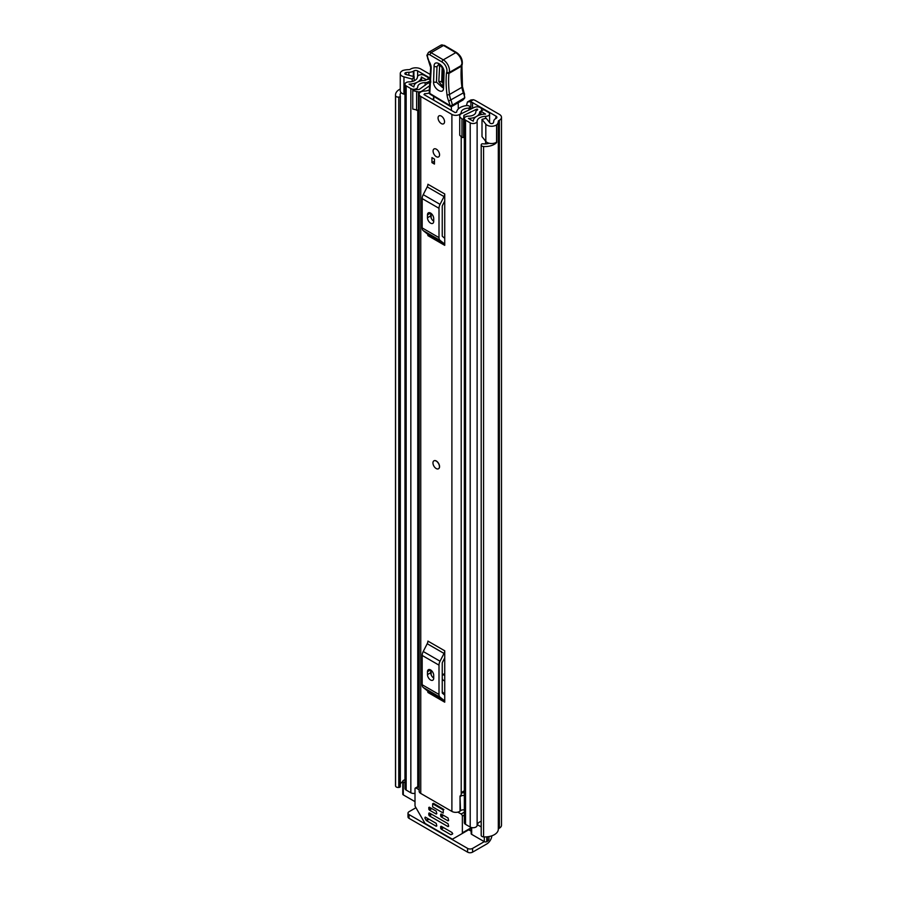 <?xml version="1.0" encoding="UTF-8"?>
<svg xmlns="http://www.w3.org/2000/svg" width="897" height="897" viewBox="0 0 897 897"><rect width="100%" height="100%" fill="white"/><g stroke="black" fill="none" stroke-linecap="round" stroke-linejoin="round"><path stroke-width="1.35" d="M404.973 94.409L403.953 94.129A6.346 3.666 0 0 1 402.114 93.389A6.346 3.666 0 0 1 400.264 90.799L400.264 73.543A6.346 3.666 0 0 1 402.697 70.65L402.562 70.571A13.388 7.737 180 0 1 408.864 69.652A1.76 1.02 0 0 0 410.097 69.349L410.647 69.035A7.221 4.171 180 0 1 420.872 69.035L430.425 74.552M473.381 99.735L469.916 101.731L467.449 101.966L470.936 99.948L473.381 99.735A10.573 6.1 0 0 1 475.892 100.8L499.371 114.368A7.221 4.171 180 0 1 501.49 117.316A7.221 4.171 180 0 1 499.371 120.265L498.822 120.579A1.76 1.02 0 0 0 498.306 121.297A13.388 7.737 180 0 1 496.714 124.93L496.579 124.851A6.346 3.666 0 0 1 487.093 125.188A6.346 3.666 0 0 1 485.815 124.134L482.003 119.357L486.163 118.247L489.975 123.024A1.76 1.02 180 0 0 490.334 123.315A1.76 1.02 180 0 0 493.249 122.934A8.813 5.09 180 0 0 493.731 121.286A6.346 3.666 0 0 1 495.581 118.707L496.131 116.229A2.646 1.525 180 0 1 496.904 117.316A2.646 1.525 180 0 1 496.131 118.393M469.916 101.731L470.903 101.978A5.292 3.05 180 0 1 472.551 102.617L496.131 116.229M400.264 73.543A6.346 3.666 0 0 0 402.114 76.122A6.346 3.666 0 0 0 403.953 76.862L412.216 79.071L414.145 76.66L405.87 74.462A1.76 1.02 180 0 1 405.354 74.26A1.76 1.02 180 0 1 404.839 73.543A1.76 1.02 180 0 1 406.027 72.579A8.813 5.09 180 0 1 408.875 72.298A6.346 3.666 0 0 0 413.338 71.222L413.887 70.908A2.646 1.525 180 0 1 417.632 70.908L430.313 78.23M467.449 101.966L466.429 105.633M482.003 119.357L482.003 136.624L485.815 141.401A6.346 3.666 0 0 0 487.093 142.455A6.346 3.666 0 0 0 496.579 142.118L496.579 124.851M402.775 781.657A8.813 5.09 0 0 0 400.331 784.146M401.082 92.604A8.813 5.09 0 0 0 400.096 94.936A8.813 5.09 0 0 0 400.286 96.001L400.297 96.035A1.413 0.819 0 0 1 400.331 96.203L400.331 786.579A1.413 0.819 180 0 1 399.21 787.375L398.761 787.431A2.646 1.525 180 0 1 396.339 787.017A2.646 1.525 180 0 1 395.577 786.097L395.577 95.721A2.646 1.525 0 0 0 396.339 96.641A2.646 1.525 0 0 0 398.761 97.055L398.761 787.431M481.196 145A2.646 1.525 0 0 0 481.969 146.076A2.646 1.525 0 0 0 483.573 146.514L483.573 836.89A2.646 1.525 180 0 1 481.969 836.453A2.646 1.525 180 0 1 481.196 835.376L481.196 145A2.646 1.525 0 0 1 481.252 144.675L481.353 144.417A1.413 0.819 0 0 1 483.023 143.789L483.068 143.8A8.813 5.09 0 0 0 489.224 143.262M400.264 89.027A13.388 7.737 0 0 0 395.51 94.936L395.51 785.312A13.388 7.737 0 0 0 395.577 786.097M395.51 94.936A13.388 7.737 0 0 0 395.577 95.721M483.573 146.514A13.388 7.737 0 0 0 496.714 142.488L496.355 142.275M483.573 836.89A13.388 7.737 0 0 0 498.306 829.22A1.76 1.02 180 0 1 498.822 828.514L499.371 828.189A7.221 4.171 0 0 0 501.49 825.24L501.49 117.316M496.714 124.93L496.714 142.488M400.297 96.371L400.297 786.411A1.413 0.819 180 0 1 400.331 786.579M399.21 787.375L398.761 97.055M488.955 836.576L488.955 839.132A5.292 3.05 180 0 1 487.407 841.285L486.779 841.644A1.76 1.02 180 0 1 484.29 841.644L472.584 848.405L472.584 852.15L486.791 843.954A7.221 4.171 120 0 0 491.859 835.813M472.584 852.15A3.521 2.029 180 0 1 467.595 852.15L409.032 818.333A3.521 2.029 180 0 1 408 816.898L408 813.153A3.521 2.029 0 0 1 409.032 811.718L415.95 807.726M408 813.153A3.521 2.029 0 0 0 409.032 814.599L409.032 818.333M467.595 852.15L467.595 848.405L409.032 814.599M467.595 848.405A3.521 2.029 0 0 0 472.584 848.405M399.21 96.999A1.413 0.819 0 0 0 400.331 96.203M414.145 80.82L414.145 76.66M412.216 81.481L412.216 79.071M438.611 468.694A4.586 2.646 -120 0 0 439.564 466.597A4.586 2.646 -120 0 0 437.557 461.989A4.586 2.646 -120 0 0 434.025 460.766M433.083 151.055A4.586 2.646 -120 0 0 435.079 155.663A4.586 2.646 -120 0 0 438.611 156.897A4.586 2.646 -120 0 0 439.564 154.8A4.586 2.646 -120 0 0 437.557 150.18A4.586 2.646 -120 0 0 434.025 148.958A4.586 2.646 -120 0 0 433.083 151.055M438.061 117.956A4.586 2.646 -120 0 0 440.068 122.575A4.586 2.646 -120 0 0 443.6 123.797A4.586 2.646 -120 0 0 444.542 121.7A4.586 2.646 -120 0 0 442.546 117.092A4.586 2.646 -120 0 0 439.014 115.859A4.586 2.646 -120 0 0 438.061 117.956M429.36 89.835A7.49 4.328 180 0 1 424.404 91.068A5.46 3.151 0 0 0 419.146 94.219A5.46 3.151 0 0 0 420.749 96.45L451.897 114.435A5.46 3.151 0 0 0 457.75 115.141A5.46 3.151 0 0 0 461.215 112.316A7.49 4.328 180 0 1 468.963 108.156L469.905 107.158A2.646 1.525 0 0 0 469.905 107.102A2.646 1.525 0 0 0 466.855 105.599A12.076 6.974 180 0 0 456.64 112.226L455.138 112.562L423.989 94.577L424.573 93.714A12.076 6.974 180 0 0 429.304 93.041M419.146 94.219L419.146 791.21A5.46 3.151 0 0 0 420.749 793.441L451.897 811.426A5.46 3.151 0 0 0 460.026 811.168L460.52 810.742A3.521 2.029 0 0 1 464.343 809.913M444.733 193.965A4.227 2.444 -60 0 1 444.026 196.589L427.207 186.879A4.227 2.444 120 0 0 427.914 184.255L444.733 193.965L444.733 245.341L427.914 235.631A4.227 2.444 120 0 0 427.207 233.814L444.026 243.524A4.227 2.444 -60 0 1 444.733 245.341M444.733 650.807A4.227 2.444 -60 0 1 444.026 653.431L427.207 643.721A4.227 2.444 120 0 0 427.914 641.097L444.733 650.807L444.733 702.183L427.914 692.473A4.227 2.444 120 0 0 427.207 690.656L444.026 700.366A4.227 2.444 -60 0 1 444.733 702.183M434.451 159.038L434.451 164.073L431.962 162.637L431.962 157.603L434.451 159.038L434.451 161.202L431.962 162.637M431.154 674.813L431.154 670.294M431.154 217.96L431.154 213.452M464.343 790.851A7.49 4.328 180 0 0 461.215 794.204A5.46 3.151 0 0 1 460.026 796.065L460.026 811.168M444.733 201.04L442.535 205.346A1.76 1.02 120 0 0 442.243 206.433L442.243 235.743A1.76 1.02 120 0 0 442.535 236.505L444.733 238.266M427.477 217.747A4.407 2.545 -120 0 0 429.394 222.176A4.407 2.545 -120 0 0 432.791 223.364A4.407 2.545 -120 0 0 433.7 221.346L433.7 218.464A4.407 2.545 -120 0 0 431.782 214.035A4.407 2.545 -120 0 0 428.385 212.847A4.407 2.545 -120 0 0 427.477 214.865L427.477 217.747L430.717 215.874A4.407 2.545 -120 0 0 433.7 221.2M430.717 213.15L430.717 215.874M444.026 196.589L440.046 204.37A6.346 3.666 120 0 0 439.003 208.306L439.003 237.615A6.346 3.666 120 0 0 440.046 240.34L423.227 230.63L427.207 233.814M423.227 230.63A6.346 3.666 -60 0 1 422.173 227.905L439.003 237.615M439.003 208.306L422.173 198.596L422.173 227.905M422.173 198.596A6.346 3.666 -60 0 1 423.227 194.66L440.046 204.37M427.207 186.879L423.227 194.66M440.046 240.34L444.026 243.524M444.733 657.893L442.535 662.188A1.76 1.02 120 0 0 442.243 663.275L442.243 692.596A1.76 1.02 120 0 0 442.535 693.347L444.733 695.108M427.477 674.589A4.407 2.545 -120 0 0 429.394 679.029A4.407 2.545 -120 0 0 432.791 680.206A4.407 2.545 -120 0 0 433.7 678.188L433.7 675.306A4.407 2.545 -120 0 0 431.782 670.878A4.407 2.545 -120 0 0 428.385 669.7A4.407 2.545 -120 0 0 427.477 671.718L427.477 674.589L430.717 672.716A4.407 2.545 -120 0 0 433.7 678.042M430.717 669.992L430.717 672.716M444.026 653.431L440.046 661.212A6.346 3.666 120 0 0 439.003 665.148L439.003 694.469A6.346 3.666 120 0 0 440.046 697.193L423.227 687.472L427.207 690.656M423.227 687.472A6.346 3.666 -60 0 1 422.173 684.747L439.003 694.469M439.003 665.148L422.173 655.438L422.173 684.747M422.173 655.438A6.346 3.666 -60 0 1 423.227 651.502L440.046 661.212M427.207 643.721L423.227 651.502M440.046 697.193L444.026 700.366M464.343 792.836A8.252 4.765 0 0 0 461.652 792.914M460.026 796.783L460.52 810.742M464.343 795.527A3.521 2.029 0 0 0 460.52 796.357M432.365 99.421A3.521 2.029 60 0 1 432.388 99.32A1.76 1.02 -120 0 0 432.545 99.432A1.76 1.02 -120 0 0 433.464 99.545A1.76 1.02 -120 0 0 433.688 97.975L433.509 96.259M451.359 106.552L451.426 110.421M432.388 99.32L433.823 98.502M458.21 102.751L458.322 108.929M444.071 72.422A2.646 1.581 -178.1 0 1 443.297 71.255C444.542 69.585 437.714 62.196 438.7 64.438L436.974 66.636L436.469 82.154L442.613 87.626L442.793 86.785A2.646 1.581 -178.1 0 0 443.567 87.951C443.623 95.441 433.038 88.87 433.576 81.762L434.081 66.232C434.025 58.742 444.609 65.313 444.071 72.422L443.567 87.951M442.826 86.538L438.801 81.616L439.709 64.819M461.406 64.528L461.394 66.232L448.926 73.431A100.419 57.98 -120 0 0 449.475 94.488A17.626 10.17 -120 0 0 450.989 100.273A17.626 10.17 60 0 1 452.368 105.196A1.76 0.774 170.4 0 1 449.902 105.521A15.866 9.161 -120 0 0 448.657 101.092A19.386 11.19 60 0 1 446.998 94.723A102.18 58.989 60 0 1 446.459 73.162L446.762 72.13A7.053 4.07 -120 0 0 442.03 62.005L429.798 54.807A3.173 1.828 -120 0 0 427.477 55.962L427.465 56.466A5.819 3.353 -120 0 0 428.934 61.142A8.813 5.09 60 0 1 431.177 68.217L429.786 93.434L449.902 105.521A1.76 0.998 -59 0 0 450.238 106.317A1.76 1.76 0 0 0 452.032 106.328A1.76 1.02 60 0 0 452.391 105.577A1.76 1.02 60 0 0 452.368 105.196L464.769 97.683A17.626 10.17 -120 0 0 463.446 93.086A17.626 10.17 60 0 1 461.944 87.289A100.419 57.98 60 0 1 461.394 66.232L462.157 64.73A1.76 1.267 16.9 0 1 461.663 65.324A8.813 5.09 -120 0 0 455.754 52.654L443.533 45.467L444.744 46.173L443.533 45.467L431.065 52.665L429.798 54.807M443.533 45.467A4.934 2.848 -120 0 0 440.954 45.164L428.497 52.351A4.934 2.848 60 0 1 431.065 52.665L443.297 59.852A8.813 5.09 60 0 1 449.206 72.511L448.926 73.431L446.459 73.162M430.717 80.842L430.717 82.401L430.717 80.842M429.921 87.738L429.921 89.285L429.921 87.738M463.951 92.705L464.769 97.683M464.624 98.121L462.953 100.016L452.032 106.328M442.199 66.49L441.694 82.019L443.421 83.085M441.302 116.094A4.586 2.646 60 0 1 444.295 120.131A4.586 2.646 60 0 1 443.6 123.797A4.586 2.646 60 0 1 441.302 123.573A4.586 2.646 60 0 1 438.308 119.536A4.586 2.646 60 0 1 439.014 115.859A4.586 2.646 60 0 1 441.302 116.094M436.2 461.058A4.586 2.646 60 0 1 439.194 465.095A4.586 2.646 60 0 1 438.487 468.772A4.586 2.646 60 0 1 436.2 468.548A4.586 2.646 60 0 1 433.206 464.511A4.586 2.646 60 0 1 433.901 460.834A4.586 2.646 60 0 1 436.2 461.058M436.323 149.182A4.586 2.646 60 0 1 439.317 153.219A4.586 2.646 60 0 1 438.611 156.897A4.586 2.646 60 0 1 436.323 156.661A4.586 2.646 60 0 1 433.329 152.625A4.586 2.646 60 0 1 434.025 148.958A4.586 2.646 60 0 1 436.323 149.182M426.344 79.799L429.091 78.095L424.359 75.37A4.048 2.343 0 0 0 419.975 74.855A4.048 2.343 0 0 0 417.441 76.985A8.634 4.99 180 0 1 408.965 81.885A4.048 2.343 0 0 0 404.973 84.228A4.048 2.343 0 0 0 406.162 85.877L410.837 88.579A4.048 2.343 0 0 0 415.255 89.083A4.048 2.343 0 0 0 417.767 86.919A7.311 4.227 180 0 1 417.755 86.863A7.311 4.227 180 0 1 425.144 82.636A4.048 2.343 0 0 0 428.048 81.952L429.854 82.143M477.428 109.972L477.428 109.176L477.002 110.219A4.048 2.343 0 0 0 475.814 111.867A4.048 2.343 0 0 0 475.814 111.89A7.311 4.227 180 0 1 475.814 111.934A7.311 4.227 180 0 1 468.436 116.162A4.048 2.343 0 0 0 464.343 118.494A4.048 2.343 0 0 0 465.532 120.153L470.207 122.855A4.048 2.343 0 0 0 474.591 123.371A4.048 2.343 0 0 0 477.126 121.241A8.634 4.99 180 0 1 485.602 116.341A4.048 2.343 0 0 0 489.594 113.997A4.048 2.343 0 0 0 488.405 112.349L483.674 109.613L480.938 111.206L480.938 114.659M459.735 116.801L461.966 119.043L461.966 137.454L459.735 135.223L459.735 115.747A4.754 2.747 -0 0 1 461.428 113.639L474.221 107.438A4.407 2.545 -0 0 1 480.175 107.595L480.366 107.707A4.586 2.646 180 0 1 481.7 109.569A4.586 2.646 180 0 1 480.366 111.441L479.693 111.878A11.19 6.458 180 0 1 479.693 111.934A11.19 6.458 180 0 1 468.391 118.393L473.246 121.196A12.513 7.221 180 0 1 485.535 114.098L480.938 111.206M415.008 793.329A4.048 2.343 180 0 1 410.837 792.769L406.162 790.066A4.048 2.343 180 0 1 404.973 788.418L404.973 84.228M481.196 821.282A8.634 4.99 0 0 0 477.26 824.635A8.634 4.99 0 0 0 477.126 825.431A4.048 2.343 180 0 1 474.591 827.561A4.048 2.343 180 0 1 470.207 827.045L465.532 824.343A4.048 2.343 180 0 1 464.343 822.684L464.343 118.494M419.146 110.32A4.754 2.747 180 0 1 418.473 110.342L412.766 109.053L412.766 89.689L419.146 89.509L429.854 81.705M412.766 90.631L418.473 91.92A4.754 2.747 -0 0 0 422.117 90.945L429.719 85.708M464.343 133.575L463.928 115.354L476.722 109.154L476.722 110.398M429.091 79.239L429.091 78.095M415.008 801.649L403.291 794.888A1.76 1.02 180 0 1 402.775 794.17L402.775 781.22A1.76 1.02 0 0 0 403.291 781.937L403.291 794.888M484.29 836.923L484.29 841.644L471.676 834.367A1.76 1.02 180 0 1 471.16 833.649L471.16 827.449M426.344 79.687L421.321 77.03A12.513 7.221 180 0 1 409.032 84.116L413.887 86.919A11.19 6.458 180 0 1 413.887 86.863A11.19 6.458 180 0 1 425.178 80.405L425.929 80.012A4.586 2.646 180 0 1 430.28 79.317M477.428 109.176L476.722 109.154M463.928 115.354L463.614 119.043L461.966 119.043M461.966 137.454L463.614 137.454L463.614 119.043M416.634 91.92L416.634 110.342M481.196 826.911L477.26 824.635M402.775 781.22A1.76 1.02 0 0 1 403.291 780.502L403.919 780.132A5.292 3.05 180 0 1 404.973 779.661M404.973 782.913L403.291 781.937M432.646 803.768L432.646 806.93L443.241 813.052L443.241 809.879L432.646 803.768L433.486 803.286L443.892 809.509M440.562 826.608L441.178 826.249L440.562 828.054L442.423 826.967M443.667 827.684L441.178 829.131L450.843 834.715L452.537 834.031L452.088 832.551L441.178 826.249M457.829 812.121L461.114 814.016A1.76 1.02 60 0 1 462.359 816.18L462.359 832.853A1.76 1.02 60 0 1 462 833.661L471.16 828.368M436.817 825.89L436.2 826.249L436.817 825.89L436.2 823.368L425.279 817.077L424.842 818.042L426.086 820.206L428.396 818.871M462 833.661L452.761 838.987A1.76 1.02 60 0 1 451.875 838.897L425.492 823.67A1.76 1.02 60 0 1 424.617 822.74L415.378 806.739A1.76 1.02 60 0 1 415.008 805.506L415.008 788.844A1.76 1.02 60 0 1 415.378 788.037A1.76 1.02 60 0 1 416.253 788.115L419.146 789.786M440.562 814.375L441.178 814.016L440.562 815.822L442.423 814.734M448.657 820.497L448.029 820.856L448.657 820.497L448.029 817.974L441.178 814.016M428.721 807.547L429.338 807.188L428.721 808.982L430.594 807.905M436.817 813.657L436.2 814.016L436.817 813.657L436.2 811.146L429.338 807.188M428.721 813.299L429.338 812.94L428.721 814.734L430.594 813.657M448.657 826.249L448.029 826.608L448.657 826.249L448.029 823.738L429.338 812.94M441.178 829.131L440.562 828.054M465.565 831.597L452.761 838.987M429.024 819.23L426.535 820.665L426.086 820.206M443.667 815.463L441.178 816.898L440.562 815.822M431.838 808.623L429.338 810.058L428.721 808.982M431.838 814.375L429.338 815.822L428.721 814.734M426.535 820.665L436.2 826.249M441.178 816.898L448.029 820.856M429.338 810.058L436.2 814.016M429.338 815.822L448.029 826.608M442.243 675.06A11.975 6.918 60 0 1 444.733 675.161M444.733 673.894A11.975 6.918 -120 0 0 442.883 674.443L442.243 674.824M444.733 680.958A7.927 4.575 -120 0 0 442.243 680.229M442.243 691.755A7.927 4.575 -120 0 0 444.733 693.908M470.903 109.053L470.903 101.978M417.632 76.323L417.632 70.908M472.551 102.617L472.551 108.257M485.815 141.401L485.815 124.134M406.027 74.507L406.027 72.579M408.875 75.258L408.875 72.298M413.338 76.447L413.338 71.222M413.887 76.593L413.887 70.908M498.306 829.22L498.306 121.297M498.822 828.514L498.822 120.579M499.371 828.189L499.371 120.265M468.716 829.781L471.16 831.183M403.953 94.129L403.953 76.862M420.749 793.441L420.749 96.45M451.897 811.426L451.897 114.435M468.963 109.995L468.963 108.156M461.215 794.204L461.215 136.703M461.215 113.751L461.215 112.316M424.573 94.914L424.573 93.714M469.871 107.674L469.871 109.557M427.477 214.865L430.594 213.071M427.477 671.718L430.594 669.913M429.405 88.467L429.271 92.66A1.76 1.054 1.9 0 0 429.786 93.434A1.76 0.998 -59 0 0 430.123 94.23L450.238 106.317M446.998 94.723A1.76 0.841 172.7 0 0 449.475 94.488L461.944 87.289A1.76 0.841 -7.3 0 0 462.46 86.583L464.007 92.537L448.657 101.092M461.394 66.232L461.663 65.324L449.206 72.511A1.76 1.267 -163.1 0 1 446.762 72.13M444.407 45.377L456.64 52.575A1.76 1.009 -59.5 0 0 455.754 52.654L443.297 59.852A1.76 1.009 120.5 0 0 442.03 62.005M428.497 52.351L426.961 55.188A1.76 1.054 1.9 0 0 427.477 55.962M427.006 55.435A1.76 1.054 1.9 0 0 426.95 55.692L426.95 55.692A1.76 1.054 1.9 0 0 427.465 56.466M426.961 55.188L428.934 61.142M428.71 61.377L430.661 67.443A1.76 1.054 1.9 0 0 431.177 68.217M436.974 66.636A2.646 1.581 -178.1 0 1 434.081 66.232M443.297 71.255L442.793 86.785M436.469 82.154A2.646 1.581 -178.1 0 1 433.576 81.762M441.156 66.086A2.646 1.581 1.9 0 0 439.306 66.098M441.694 82.019A2.646 1.581 1.9 0 0 438.801 81.616M429.663 82.266L429.663 81.593M477.619 109.86L477.619 109.288M477.126 825.431L477.126 121.241M485.602 143.901L485.602 141.132M485.602 118.393L485.602 116.341M406.162 790.066L406.162 85.877M417.767 786.658L417.767 110.342L417.767 786.658M410.837 792.769L410.837 88.579M425.144 85.383L425.144 82.636M428.048 83.376L428.048 81.952M428.665 82.961L428.665 81.593M470.207 827.045L470.207 122.855M465.532 824.343L465.532 120.153M421.624 80.719L421.624 76.951M421.321 80.775L421.321 77.03M479.738 114.984L479.738 111.8M480.366 114.805L480.366 111.441M418.473 91.92L418.473 110.342M487.407 841.285L487.407 836.8M486.779 836.856L486.779 841.644M471.676 827.583L471.676 834.367M471.16 827.763L462.359 832.853M425.907 817.436L424.842 818.042M464.343 812.155L461.114 814.016M462.359 816.18L464.343 815.037M416.253 788.115L419.146 786.456M450.843 834.715L452.716 833.627M429.271 92.66A1.76 1.76 0 0 0 430.123 94.23M430.661 67.443L429.416 88.411M440.954 45.164L444.419 45.388M456.64 52.575C461.047 55.793 462.886 59.852 462.157 64.73M461.91 65.503L462.46 86.583M464.007 92.537L464.612 94.263M489.594 122.53L489.594 113.997M481.7 110.757L481.7 109.569M415.378 788.037L419.146 785.862M442.826 679.455L442.243 679.791"/></g></svg>
